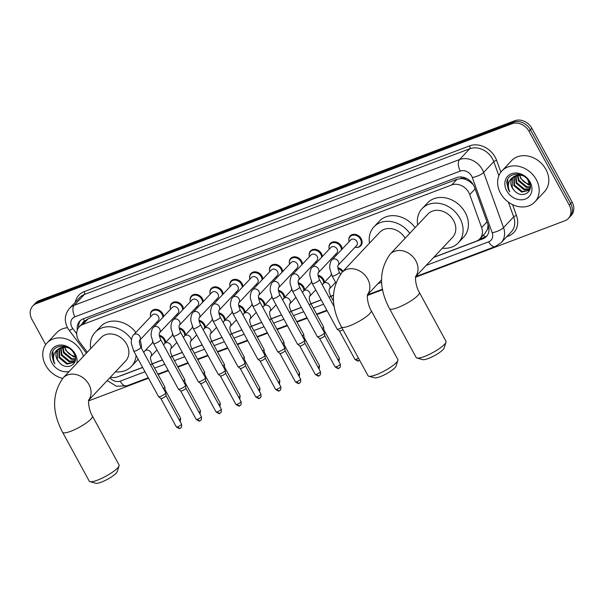 <?xml version="1.0" encoding="UTF-8"?>
<svg xmlns="http://www.w3.org/2000/svg" width="604" height="604" viewBox="0 0 604 604"><rect width="100%" height="100%" fill="white"/><g stroke="black" fill="none" stroke-linecap="round" stroke-linejoin="round"><path stroke-width="0.91" d="M318.036 275.258A7.24 5.927 43.3 0 1 323.608 279.509A7.24 5.927 43.3 0 1 324.499 282.279M298.195 282.763A7.24 5.927 43.3 0 1 303.767 287.013A7.24 5.927 43.3 0 1 304.65 289.784M278.353 290.267A7.24 5.927 43.3 0 1 283.925 294.518A7.24 5.927 43.3 0 1 284.809 297.289M258.512 297.772A7.24 5.927 43.3 0 1 264.084 302.015A7.24 5.927 43.3 0 1 264.967 304.793M238.671 305.277A7.24 5.927 43.3 0 1 244.235 309.52A7.24 5.927 43.3 0 1 245.126 312.298M218.829 312.781A7.24 5.927 43.3 0 1 224.394 317.024A7.24 5.927 43.3 0 1 225.284 319.803M198.988 320.279A7.24 5.927 43.3 0 1 204.552 324.529A7.24 5.927 43.3 0 1 205.443 327.308M179.139 327.783A7.24 5.927 43.3 0 1 184.711 332.034A7.24 5.927 43.3 0 1 185.602 334.805M159.297 335.288A7.24 5.927 43.3 0 1 164.869 339.539A7.24 5.927 43.3 0 1 165.76 342.309M329.059 248.191A7.24 5.927 43.3 0 1 330.35 243.412A7.24 5.927 43.3 0 1 341.351 246.206A7.24 5.927 43.3 0 1 342.242 248.984M336.632 254.941A7.24 5.927 43.3 0 1 336.202 254.911M309.218 255.696A7.24 5.927 43.3 0 1 310.509 250.917A7.24 5.927 43.3 0 1 321.509 253.71A7.24 5.927 43.3 0 1 322.4 256.481M315.341 262.287A6.787 5.557 43.3 0 0 316.813 262.423A7.24 5.927 43.3 0 1 316.36 262.415M289.376 263.201A7.24 5.927 43.3 0 1 290.667 258.421A7.24 5.927 43.3 0 1 301.668 261.215A7.24 5.927 43.3 0 1 302.559 263.986M296.942 269.95A7.24 5.927 43.3 0 1 296.519 269.92M269.535 270.698A7.24 5.927 43.3 0 1 270.826 265.926A7.24 5.927 43.3 0 1 281.826 268.72A7.24 5.927 43.3 0 1 282.717 271.49M277.1 277.455A7.24 5.927 43.3 0 1 276.677 277.425M348.901 240.686A7.24 5.927 43.3 0 1 350.192 235.907A7.24 5.927 43.3 0 1 361.192 238.701A7.24 5.927 43.3 0 1 360.731 245.828A7.24 5.927 43.3 0 1 356.043 247.406M249.694 278.202A7.24 5.927 43.3 0 1 250.985 273.431A7.24 5.927 43.3 0 1 261.985 276.224A7.24 5.927 43.3 0 1 262.868 278.995M257.259 284.96A7.24 5.927 43.3 0 1 256.836 284.929M229.852 285.707A7.24 5.927 43.3 0 1 231.136 280.935A7.24 5.927 43.3 0 1 242.144 283.729A7.24 5.927 43.3 0 1 243.027 286.5M237.417 292.464A7.24 5.927 43.3 0 1 236.994 292.434M210.011 293.212A7.24 5.927 43.3 0 1 211.294 288.44A7.24 5.927 43.3 0 1 222.302 291.234A7.24 5.927 43.3 0 1 223.186 294.005M217.576 299.969A7.24 5.927 43.3 0 1 217.153 299.931M190.169 300.716A7.24 5.927 43.3 0 1 191.453 295.937A7.24 5.927 43.3 0 1 202.453 298.731A7.24 5.927 43.3 0 1 203.344 301.509M197.734 307.474A7.24 5.927 43.3 0 1 197.312 307.436M170.32 308.221A7.24 5.927 43.3 0 1 171.612 303.442A7.24 5.927 43.3 0 1 182.612 306.236A7.24 5.927 43.3 0 1 183.503 309.014M177.893 314.978A7.24 5.927 43.3 0 1 177.47 314.941M150.479 315.726A7.24 5.927 43.3 0 1 151.77 310.947A7.24 5.927 43.3 0 1 162.77 313.74A7.24 5.927 43.3 0 1 163.661 316.519M156.602 322.317A6.787 5.557 43.3 0 0 158.074 322.453A7.24 5.927 43.3 0 1 157.621 322.445M433.846 257.244L476.292 241.192A13.575 11.121 -136.7 0 0 479.825 238.852A13.575 11.121 -136.7 0 0 481.622 227.572L469.753 194.609A13.575 11.121 -136.7 0 0 468.81 192.525A13.575 11.121 -136.7 0 0 451.716 184.945L82.823 324.454A13.575 11.121 -136.7 0 0 79.29 326.802A13.575 11.121 -136.7 0 0 79.69 342.121L87.301 352.207M473.279 184.658L469.406 181.374L466.114 179.645A4.522 3.707 -136.7 0 0 461.524 178.527A13.575 7.225 -110.7 0 1 460.746 176.964M461.524 178.527L461.335 178.595A13.575 11.121 43.3 0 1 466.114 179.645M79.29 326.802L84.62 321.132A13.575 11.121 43.3 0 1 84.726 321.026L84.537 321.094A4.522 3.707 -136.7 0 0 82.597 323.276M479.825 238.852L485.171 233.174L487.541 228.939L488.077 224.854M461.335 178.595L457.062 179.267L88.169 318.776L84.726 321.026M110.411 377.16A13.575 11.121 -136.7 0 0 117.501 376.881L142.612 367.383M152.208 363.751L162.453 359.878M172.049 356.247L182.295 352.374M191.891 348.75L202.136 344.869M211.732 341.245L221.978 337.364M231.574 333.74L241.819 329.867M251.415 326.236L261.66 322.362M271.256 318.731L281.502 314.858M291.098 311.226L301.343 307.353M310.947 303.721L321.185 299.848M330.788 296.217L333.446 295.213M331.158 273.982A7.24 5.927 43.3 0 1 331.151 273.952A6.787 5.557 43.3 0 0 331.347 274.994M337.878 267.753A7.24 5.927 43.3 0 1 343.019 271.302M311.317 281.487A7.24 5.927 43.3 0 1 311.309 281.456A6.787 5.557 43.3 0 0 311.505 282.498M291.475 288.991A7.24 5.927 43.3 0 1 291.468 288.961A6.787 5.557 43.3 0 0 291.664 290.003M251.792 304.001A7.24 5.927 43.3 0 1 251.785 303.963A6.787 5.557 43.3 0 0 251.981 305.012M231.951 311.505A7.24 5.927 43.3 0 1 231.944 311.468A6.787 5.557 43.3 0 0 232.14 312.517M212.102 319.01A7.24 5.927 43.3 0 1 212.102 318.972A6.787 5.557 43.3 0 0 212.298 320.022M192.457 327.527A6.787 5.557 43.3 0 1 192.261 326.485A7.24 5.927 43.3 0 1 192.261 326.477M172.419 334.02A7.24 5.927 43.3 0 1 172.412 333.982A6.787 5.557 43.3 0 0 172.616 335.024M152.578 341.517A7.24 5.927 43.3 0 1 152.57 341.487A6.787 5.557 43.3 0 0 152.774 342.528M433.649 257.447L482.868 238.837A13.575 11.121 -136.7 0 0 486.401 236.496A13.575 11.121 -136.7 0 0 488.206 225.209L474.548 187.308A13.575 11.121 -136.7 0 0 473.604 185.224A13.575 11.121 -136.7 0 0 456.518 177.644L83.314 318.784A13.575 11.121 -136.7 0 0 79.773 321.124A13.575 11.121 -136.7 0 0 77.342 329.958M45.693 344.62L31.914 319.35A13.575 11.121 43.3 0 1 32.775 305.986A13.575 11.121 43.3 0 1 36.308 303.638L511.95 123.767A13.575 11.121 43.3 0 1 529.044 131.347L569.24 205.081A13.575 11.121 43.3 0 1 568.379 218.444A13.575 11.121 43.3 0 1 564.846 220.785L415.552 277.251M148.524 378.232L89.211 400.663A13.575 11.121 43.3 0 1 88.622 400.867M382.672 289.686L367.413 295.454M327.104 310.698L316.858 314.571M307.262 318.202L297.017 322.075M287.421 325.707L277.176 329.58M267.58 333.212L257.334 337.085M247.738 340.716L237.493 344.59M227.889 348.221L217.651 352.094M208.048 355.718L197.802 359.599M188.206 363.223L177.961 367.096M168.365 370.728L158.12 374.601M32.775 305.986L35.621 302.959A13.575 11.121 43.3 0 1 39.154 300.618L514.789 120.74A13.575 11.121 43.3 0 1 531.882 128.32L572.086 202.061L570.667 203.571A13.575 11.121 43.3 0 1 569.806 216.934A13.575 11.121 43.3 0 0 570.667 203.571L530.463 129.83L570.667 203.571L569.24 205.081M514.789 120.74L513.37 122.25A13.575 11.121 43.3 0 1 530.463 129.83A13.575 11.121 43.3 0 0 513.37 122.25L37.727 302.128L513.37 122.25L511.95 123.767M34.194 304.469A13.575 11.121 43.3 0 1 37.727 302.128A13.575 11.121 43.3 0 0 34.194 304.469M119.766 376.02A13.575 11.121 -136.7 0 0 121.283 375.575L142.665 367.489M152.268 363.865L162.506 359.992M172.11 356.36L182.355 352.487M191.951 348.855L202.197 344.982M211.793 341.351L222.038 337.477M231.634 333.846L241.879 329.973M251.475 326.341L261.721 322.468M271.317 318.837L281.562 314.963M291.158 311.332L301.404 307.459M311 303.835L321.245 299.954M330.841 296.33L333.438 295.348M78.648 327.549A13.575 11.121 43.3 0 1 80.528 320.414M487.073 235.696A13.575 11.121 43.3 0 1 484.287 237.327L479.576 239.108M572.086 202.061A13.575 11.121 43.3 0 1 571.225 215.424L568.379 218.444M500.497 193.182A22.62 18.528 43.3 0 1 501.932 170.909A22.62 18.528 43.3 0 1 536.314 179.637A22.62 18.528 43.3 0 1 534.88 201.91A22.62 18.528 43.3 0 1 500.497 193.182M501.932 170.909L511.535 160.702A22.62 18.528 43.3 0 1 545.918 169.43A22.62 18.528 43.3 0 1 544.483 191.71L534.88 201.91M514.329 176.232L514.457 185.066L522.271 191.528L529.006 190.049M513.974 176.459L513.898 185.662L521.705 192.125L528.734 190.358L530.101 188.69M528.734 190.358L530.274 187.451M515.929 175.47L516.722 182.665L524.529 189.127L529.889 188.607M515.499 175.636L516.156 183.261L523.97 189.732L529.7 188.999M517.87 175.032L518.979 180.264L526.786 186.727L530.289 186.832M517.349 175.107L518.413 180.86L526.227 187.331L530.282 187.308M530.01 184.499L525.948 183.05A10.223 8.373 43.3 0 1 520.98 178.135A10.223 8.373 43.3 0 1 519.848 175.009M519.629 174.994L520.671 178.459L528.485 184.93L530.146 185.156M519.41 174.375L513.279 176.942M513.007 177.244L512.486 177.938L512.2 187.459L513.989 190.162C521.577 199.901 535.031 191.611 528.938 181.653C523.978 171.249 507.405 171.981 506.733 182.589L508.409 189.815L509.731 191.845L508.855 189.535C507.511 184.137 508.968 179.977 513.226 177.04A10.223 8.373 43.3 0 0 512.743 177.516A10.223 8.373 43.3 0 0 512.094 187.58A10.223 8.373 43.3 0 0 513.989 190.162M523.351 175.915L520.391 175.077L513.226 177.04M530.086 181.993A14.745 12.08 43.3 0 1 525.306 199.063A14.745 12.08 43.3 0 1 506.733 190.826A14.745 12.08 43.3 0 1 511.512 173.756A14.745 12.08 43.3 0 1 530.086 181.993M507.7 179.411L508.47 189.747L509.731 191.845M446.009 342.189L444.144 347.995A12.442 2.65 151.4 0 1 428.319 358.497A12.442 2.65 151.4 0 1 422.823 359.622L416.934 358.036A16.965 3.616 -28.6 0 0 424.423 356.503A16.965 3.616 -28.6 0 0 446.009 342.189A16.965 3.616 -28.6 0 0 445.986 341.298L419.327 292.396A16.965 3.616 151.4 0 1 413.061 299.433A16.965 3.616 151.4 0 1 397.764 307.61A16.965 3.616 151.4 0 1 389.535 308.644L416.201 357.538A16.965 3.616 -28.6 0 0 416.934 358.036M415.643 276.587L452.57 237.342A16.965 13.9 -136.7 0 0 453.642 220.641A16.965 13.9 -136.7 0 0 427.859 214.095L390.048 254.269C378.889 270.086 378.716 288.214 389.535 308.644M417.643 224.952A24.885 20.385 43.3 0 1 422.09 208.667A24.885 20.385 43.3 0 1 459.916 218.271A24.885 20.385 43.3 0 1 458.338 242.77A24.885 20.385 43.3 0 1 442.347 248.206M422.09 208.667L427.428 202.997A24.885 20.385 43.3 0 1 465.246 212.6A24.885 20.385 43.3 0 1 463.668 237.1L458.338 242.77M397.87 360.392L396.013 366.198A12.442 2.65 151.4 0 1 380.18 376.7A12.442 2.65 151.4 0 1 374.691 377.825L368.795 376.239A16.965 3.616 -28.6 0 0 376.284 374.714A16.965 3.616 -28.6 0 0 397.87 360.392A16.965 3.616 -28.6 0 0 397.855 359.501L371.188 310.607A16.965 3.616 151.4 0 1 364.922 317.644A16.965 3.616 151.4 0 1 349.625 325.813A16.965 3.616 151.4 0 1 341.403 326.847L368.062 375.748A16.965 3.616 -28.6 0 0 368.795 376.239M405.156 238.218A16.965 13.9 -136.7 0 0 379.72 232.298L341.917 272.472C330.75 288.289 330.577 306.417 341.403 326.847M369.505 243.155A24.885 20.385 43.3 0 1 373.952 226.87A24.885 20.385 43.3 0 1 409.776 233.31M373.952 226.87L379.289 221.2A24.885 20.385 43.3 0 1 415.107 227.64M119.079 465.827L117.214 471.633A12.442 2.65 151.4 0 1 101.389 482.135A12.442 2.65 151.4 0 1 95.893 483.26L90.004 481.675A16.965 3.616 -28.6 0 0 97.493 480.142A16.965 3.616 -28.6 0 0 119.079 465.827A16.965 3.616 -28.6 0 0 119.056 464.937L92.397 416.035A16.965 3.616 151.4 0 1 86.13 423.072A16.965 3.616 151.4 0 1 70.834 431.248A16.965 3.616 151.4 0 1 62.605 432.283L89.271 481.177A16.965 3.616 -28.6 0 0 90.004 481.675M88.713 400.226L125.64 360.981A16.965 13.9 -136.7 0 0 126.712 344.28A16.965 13.9 -136.7 0 0 100.928 337.734L63.118 377.908C51.959 393.725 51.785 411.853 62.605 432.283M90.713 348.591A24.885 20.385 43.3 0 1 95.16 332.306A24.885 20.385 43.3 0 1 131.468 339.433M95.16 332.306L100.498 326.636A24.885 20.385 43.3 0 1 135.862 332.472M136.096 355.446A24.885 20.385 43.3 0 1 131.408 366.409A24.885 20.385 43.3 0 1 115.417 371.845M140 339.961A24.885 20.385 43.3 0 1 141.495 348.334M138.097 359.101A24.885 20.385 43.3 0 1 136.738 360.739L131.408 366.409M350.72 239.969A4.069 3.337 43.3 0 1 356.911 241.54A4.069 3.337 43.3 0 1 356.647 245.549L338.059 265.307A4.069 3.337 43.3 0 0 338.27 261.343A4.069 3.337 43.3 0 0 332.947 259.154A4.069 3.337 43.3 0 0 332.087 259.773L350.72 239.969M349.097 241.698A6.787 5.557 43.3 0 1 350.169 236.594A6.787 5.557 43.3 0 1 360.482 239.214A6.787 5.557 43.3 0 1 360.052 245.896A6.787 5.557 43.3 0 1 355.024 247.278M330.879 247.474A4.069 3.337 43.3 0 1 337.07 249.044A4.069 3.337 43.3 0 1 336.805 253.053L318.217 272.812A4.069 3.337 43.3 0 0 318.429 268.848A4.069 3.337 43.3 0 0 313.106 266.658A4.069 3.337 43.3 0 0 312.238 267.278L330.879 247.474M329.256 249.203A6.787 5.557 43.3 0 1 330.32 244.099A6.787 5.557 43.3 0 1 340.641 246.719A6.787 5.557 43.3 0 1 341.502 249.762M341.788 327.564A4.069 0.868 151.4 0 1 339.123 328.87A4.069 0.868 151.4 0 1 337.198 329.18A4.069 0.868 151.4 0 1 337.145 329.12L312.306 283.563L309.928 275.975L309.867 273.401C310.358 270.094 311.151 268.055 312.238 267.278M342.944 329.671A2.937 0.627 151.4 0 1 340.837 330.728A2.937 0.627 151.4 0 1 339.448 330.954A2.937 0.627 151.4 0 1 339.41 330.909L354.941 359.395C357.538 361.071 358.746 361.524 358.565 360.739A2.937 1.563 -110.7 0 1 356.368 359.214A2.937 0.627 151.4 0 1 354.941 359.395M336.654 254.918A6.787 5.557 43.3 0 1 335.182 254.782M292.464 291.06L290.079 283.48L290.026 280.905C290.516 277.598 291.309 275.56 292.396 274.782L311.037 254.979A4.069 3.337 43.3 0 1 317.221 256.549A4.069 3.337 43.3 0 1 316.964 260.558L298.376 280.309C297.802 281.57 298.21 283.857 299.614 287.164A4.069 0.868 151.4 0 1 298.112 288.855A4.069 0.868 151.4 0 1 294.442 290.818A4.069 0.868 151.4 0 1 294.239 290.886A4.069 0.868 151.4 0 1 292.464 291.06L317.304 336.624A4.069 0.868 151.4 0 0 317.357 336.685A4.069 0.868 151.4 0 0 319.282 336.375A4.069 0.868 151.4 0 0 324.106 333.461A4.069 0.868 151.4 0 0 324.476 332.804A4.069 0.868 151.4 0 0 324.454 332.728L299.614 287.164M309.414 256.708A6.787 5.557 43.3 0 1 310.479 251.604A6.787 5.557 43.3 0 1 320.799 254.224A6.787 5.557 43.3 0 1 321.66 257.266M324.733 335.598A2.937 0.627 151.4 0 1 324.748 335.65A2.937 0.627 151.4 0 1 324.476 336.126A2.937 0.627 151.4 0 1 320.996 338.232A2.937 0.627 151.4 0 1 319.607 338.459A2.937 0.627 151.4 0 1 319.569 338.414M291.196 262.483A4.069 3.337 43.3 0 1 297.379 264.054A4.069 3.337 43.3 0 1 297.123 268.063L278.535 287.814A4.069 3.337 43.3 0 0 278.746 283.857A4.069 3.337 43.3 0 0 273.416 281.668A4.069 3.337 43.3 0 0 272.555 282.287L291.196 262.483M289.565 264.205A6.787 5.557 43.3 0 1 290.637 259.108A6.787 5.557 43.3 0 1 300.951 261.728A6.787 5.557 43.3 0 1 301.819 264.771M278.489 287.866L278.55 287.791C277.961 289.067 278.368 291.362 279.773 294.669L304.612 340.233A4.069 0.868 151.4 0 1 304.635 340.309A4.069 0.868 151.4 0 1 304.265 340.958A4.069 0.868 151.4 0 1 299.441 343.88A4.069 0.868 151.4 0 1 297.515 344.189A4.069 0.868 151.4 0 1 297.462 344.129L272.623 298.565L270.237 290.985L270.184 288.402C270.675 285.103 271.468 283.065 272.555 282.287M319.214 375.514A2.937 1.563 -110.7 0 1 318.882 375.748A2.937 1.563 -110.7 0 1 316.685 374.223A2.937 0.627 151.4 0 0 319.335 372.804A2.937 0.627 151.4 0 0 320.422 371.588L304.907 343.125A2.937 0.627 151.4 0 1 304.907 343.155A2.937 0.627 151.4 0 1 304.635 343.631A2.937 0.627 151.4 0 1 301.154 345.737A2.937 0.627 151.4 0 1 299.765 345.964A2.937 0.627 151.4 0 1 299.727 345.918M296.972 269.92A6.787 5.557 43.3 0 1 295.499 269.792M271.355 269.988A4.069 3.337 43.3 0 1 277.538 271.558A4.069 3.337 43.3 0 1 277.281 275.567L258.693 295.318A4.069 3.337 43.3 0 0 258.905 291.362A4.069 3.337 43.3 0 0 253.574 289.173A4.069 3.337 43.3 0 0 252.714 289.792L271.355 269.988M269.724 271.709A6.787 5.557 43.3 0 1 270.796 266.613A6.787 5.557 43.3 0 1 281.109 269.233A6.787 5.557 43.3 0 1 281.977 272.276M258.648 295.371L258.708 295.296C258.119 296.572 258.527 298.867 259.931 302.174L284.771 347.738A4.069 0.868 151.4 0 1 284.794 347.813A4.069 0.868 151.4 0 1 284.424 348.463A4.069 0.868 151.4 0 1 279.599 351.385A4.069 0.868 151.4 0 1 277.674 351.694A4.069 0.868 151.4 0 1 277.621 351.634L252.782 306.069L250.396 298.489L250.343 295.907C250.834 292.608 251.626 290.562 252.714 289.792M299.373 383.019A2.937 1.563 -110.7 0 1 299.04 383.253A2.937 1.563 -110.7 0 1 296.843 381.728A2.937 0.627 151.4 0 0 299.493 380.309A2.937 0.627 151.4 0 0 300.581 379.093L285.065 350.63A2.937 0.627 151.4 0 1 285.065 350.66A2.937 0.627 151.4 0 1 284.794 351.135A2.937 0.627 151.4 0 1 281.313 353.242A2.937 0.627 151.4 0 1 279.924 353.461A2.937 0.627 151.4 0 1 279.886 353.423M277.13 277.425A6.787 5.557 43.3 0 1 275.658 277.296M251.506 277.493A4.069 3.337 43.3 0 1 257.697 279.063A4.069 3.337 43.3 0 1 257.44 283.072L238.852 302.823A4.069 3.337 43.3 0 0 239.063 298.867A4.069 3.337 43.3 0 0 233.733 296.677A4.069 3.337 43.3 0 0 232.872 297.296L251.506 277.493M249.882 279.214A6.787 5.557 43.3 0 1 250.954 274.118A6.787 5.557 43.3 0 1 261.268 276.738A6.787 5.557 43.3 0 1 262.136 279.78M238.806 302.876L238.859 302.8C238.278 304.076 238.686 306.371 240.09 309.678L264.929 355.243A4.069 0.868 151.4 0 1 264.952 355.318A4.069 0.868 151.4 0 1 264.575 355.967A4.069 0.868 151.4 0 1 259.75 358.889A4.069 0.868 151.4 0 1 257.832 359.199A4.069 0.868 151.4 0 1 257.78 359.138L232.94 313.574L230.554 305.994L230.502 303.412C230.992 300.113 231.785 298.066 232.872 297.296M265.209 358.112A2.937 0.627 151.4 0 1 265.224 358.164A2.937 0.627 151.4 0 1 264.952 358.633A2.937 0.627 151.4 0 1 261.472 360.747A2.937 0.627 151.4 0 1 260.082 360.966A2.937 0.627 151.4 0 1 260.045 360.928M257.289 284.929A6.787 5.557 43.3 0 1 255.817 284.794M231.664 284.99A4.069 3.337 43.3 0 1 237.855 286.568A4.069 3.337 43.3 0 1 237.599 290.577L219.01 310.328A4.069 3.337 43.3 0 0 219.222 306.371A4.069 3.337 43.3 0 0 213.892 304.182A4.069 3.337 43.3 0 0 213.031 304.801L231.664 284.99M230.041 286.719A6.787 5.557 43.3 0 1 231.113 281.623A6.787 5.557 43.3 0 1 241.426 284.242A6.787 5.557 43.3 0 1 242.295 287.285M218.958 310.381L219.018 310.305C218.429 311.581 218.844 313.876 220.249 317.183L245.088 362.74A4.069 0.868 151.4 0 1 245.111 362.823A4.069 0.868 151.4 0 1 244.733 363.472A4.069 0.868 151.4 0 1 239.909 366.394A4.069 0.868 151.4 0 1 237.991 366.704A4.069 0.868 151.4 0 1 237.938 366.643L213.099 321.079L210.713 313.499L210.66 310.917C211.151 307.61 211.936 305.571 213.031 304.801M245.36 365.616A2.937 0.627 151.4 0 1 245.383 365.669A2.937 0.627 151.4 0 1 245.111 366.137A2.937 0.627 151.4 0 1 241.623 368.251A2.937 0.627 151.4 0 1 240.241 368.47A2.937 0.627 151.4 0 1 240.203 368.425L255.734 396.911C258.323 398.595 259.531 399.04 259.35 398.255A2.937 1.563 -110.7 0 1 257.161 396.737A2.937 0.627 151.4 0 1 255.734 396.911M237.447 292.434A6.787 5.557 43.3 0 1 235.975 292.298M193.257 328.584L190.872 321.003L190.811 318.421C191.302 315.114 192.095 313.076 193.189 312.298L211.823 292.495A4.069 3.337 43.3 0 1 218.014 294.065A4.069 3.337 43.3 0 1 217.757 298.074L199.169 317.832C198.588 319.086 198.995 321.381 200.407 324.688A4.069 0.868 151.4 0 1 198.897 326.371A4.069 0.868 151.4 0 1 195.228 328.334A4.069 0.868 151.4 0 1 195.032 328.41A4.069 0.868 151.4 0 1 193.257 328.584L218.097 374.148A4.069 0.868 151.4 0 0 218.15 374.208A4.069 0.868 151.4 0 0 220.067 373.899A4.069 0.868 151.4 0 0 224.892 370.977A4.069 0.868 151.4 0 0 225.269 370.327A4.069 0.868 151.4 0 0 225.247 370.244L200.407 324.688M210.2 294.224A6.787 5.557 43.3 0 1 211.272 289.127A6.787 5.557 43.3 0 1 221.585 291.747A6.787 5.557 43.3 0 1 222.446 294.79M225.518 373.113A2.937 0.627 151.4 0 1 225.541 373.174A2.937 0.627 151.4 0 1 225.269 373.642A2.937 0.627 151.4 0 1 221.781 375.756A2.937 0.627 151.4 0 1 220.392 375.975A2.937 0.627 151.4 0 1 220.354 375.93M217.606 299.939A6.787 5.557 43.3 0 1 216.134 299.803M191.981 299.999A4.069 3.337 43.3 0 1 198.172 301.57A4.069 3.337 43.3 0 1 197.916 305.579L179.328 325.337A4.069 3.337 43.3 0 0 179.531 321.381A4.069 3.337 43.3 0 0 174.209 319.184A4.069 3.337 43.3 0 0 173.348 319.803L191.981 299.999M190.358 301.728A6.787 5.557 43.3 0 1 191.43 296.632A6.787 5.557 43.3 0 1 201.744 299.244A6.787 5.557 43.3 0 1 202.604 302.294M179.275 325.39L179.335 325.314C178.746 326.59 179.154 328.878 180.558 332.185L205.405 377.749A4.069 0.868 151.4 0 1 205.428 377.825A4.069 0.868 151.4 0 1 205.05 378.481A4.069 0.868 151.4 0 1 200.226 381.403A4.069 0.868 151.4 0 1 198.308 381.713A4.069 0.868 151.4 0 1 198.255 381.652L173.408 336.088L171.03 328.508L170.97 325.926C171.46 322.619 172.253 320.581 173.348 319.803M205.677 380.618A2.937 0.627 151.4 0 1 205.692 380.679A2.937 0.627 151.4 0 1 205.428 381.147A2.937 0.627 151.4 0 1 201.94 383.253A2.937 0.627 151.4 0 1 200.551 383.48A2.937 0.627 151.4 0 1 200.513 383.434M197.757 307.444A6.787 5.557 43.3 0 1 196.285 307.308M172.14 307.504A4.069 3.337 43.3 0 1 178.331 309.074A4.069 3.337 43.3 0 1 178.074 313.083L159.479 332.842A4.069 3.337 43.3 0 0 159.69 328.878A4.069 3.337 43.3 0 0 154.367 326.688A4.069 3.337 43.3 0 0 153.507 327.308L172.14 307.504M170.517 309.233A6.787 5.557 43.3 0 1 171.589 304.129A6.787 5.557 43.3 0 1 181.902 306.749A6.787 5.557 43.3 0 1 182.763 309.799M159.433 332.887L159.494 332.819C158.905 334.095 159.313 336.383 160.717 339.69L185.564 385.254A4.069 0.868 151.4 0 1 185.587 385.329A4.069 0.868 151.4 0 1 185.209 385.986A4.069 0.868 151.4 0 1 180.385 388.908A4.069 0.868 151.4 0 1 178.467 389.218A4.069 0.868 151.4 0 1 178.414 389.15L153.567 343.593L151.189 336.013L151.128 333.431C151.619 330.124 152.412 328.085 153.507 327.308M185.836 388.123A2.937 0.627 151.4 0 1 185.851 388.183A2.937 0.627 151.4 0 1 185.587 388.651A2.937 0.627 151.4 0 1 182.098 390.758A2.937 0.627 151.4 0 1 180.709 390.984A2.937 0.627 151.4 0 1 180.672 390.939M177.916 314.948A6.787 5.557 43.3 0 1 176.444 314.812M152.299 315.009A4.069 3.337 43.3 0 1 158.49 316.579A4.069 3.337 43.3 0 1 158.225 320.588L139.637 340.346A4.069 3.337 43.3 0 0 139.849 336.383A4.069 3.337 43.3 0 0 134.526 334.193A4.069 3.337 43.3 0 0 133.665 334.812L152.299 315.009M150.675 316.738A6.787 5.557 43.3 0 1 151.747 311.634A6.787 5.557 43.3 0 1 162.061 314.254A6.787 5.557 43.3 0 1 162.921 317.304M139.592 340.392L139.652 340.324C139.063 341.6 139.471 343.887 140.875 347.194L165.715 392.759A4.069 0.868 151.4 0 1 165.738 392.834A4.069 0.868 151.4 0 1 165.368 393.491A4.069 0.868 151.4 0 1 160.543 396.405A4.069 0.868 151.4 0 1 158.618 396.715A4.069 0.868 151.4 0 1 158.565 396.654L133.726 351.098L131.347 343.517L131.287 340.935C131.778 337.628 132.57 335.59 133.665 334.812M165.994 395.628A2.937 0.627 151.4 0 1 166.009 395.688A2.937 0.627 151.4 0 1 165.738 396.156A2.937 0.627 151.4 0 1 162.257 398.262A2.937 0.627 151.4 0 1 160.868 398.489A2.937 0.627 151.4 0 1 160.83 398.444M338.021 268.667A6.787 5.557 43.3 0 1 342.4 271.959M311.679 282.317L303.533 290.977A4.069 3.337 43.3 0 1 304.393 290.358A4.069 3.337 43.3 0 1 309.716 292.547A4.069 3.337 43.3 0 1 309.512 296.504C308.931 297.764 309.339 300.052 310.743 303.359L323.57 326.877A4.069 0.868 151.4 0 1 323.593 326.953A4.069 0.868 151.4 0 1 323.216 327.61A4.069 0.868 151.4 0 1 322.151 328.501M318.18 276.171A6.787 5.557 43.3 0 1 322.891 280.022A6.787 5.557 43.3 0 1 323.759 283.065M323.842 329.746A2.937 0.627 151.4 0 1 323.865 329.807A2.937 0.627 151.4 0 1 323.593 330.275A2.937 0.627 151.4 0 1 323.276 330.569M289.618 304.061L289.678 303.986C289.089 305.269 289.497 307.557 290.901 310.864L303.729 334.382A4.069 0.868 151.4 0 1 303.752 334.457A4.069 0.868 151.4 0 1 303.374 335.114A4.069 0.868 151.4 0 1 302.31 336.005M298.338 283.669A6.787 5.557 43.3 0 1 303.049 287.527A6.787 5.557 43.3 0 1 303.918 290.569M304.001 337.251A2.937 0.627 151.4 0 1 304.016 337.311A2.937 0.627 151.4 0 1 303.752 337.779A2.937 0.627 151.4 0 1 303.434 338.074M269.777 311.566L269.837 311.49C269.248 312.766 269.656 315.062 271.06 318.368L283.888 341.887A4.069 0.868 151.4 0 1 283.91 341.962A4.069 0.868 151.4 0 1 283.533 342.619A4.069 0.868 151.4 0 1 282.468 343.51M271.823 297.508A6.787 5.557 43.3 0 1 271.626 296.473M278.497 291.173A6.787 5.557 43.3 0 1 283.208 295.031A6.787 5.557 43.3 0 1 284.076 298.074M284.159 344.756A2.937 0.627 151.4 0 1 284.174 344.816A2.937 0.627 151.4 0 1 283.91 345.284A2.937 0.627 151.4 0 1 283.593 345.579M249.935 319.071L249.996 318.995C249.407 320.271 249.814 322.566 251.219 325.873L264.039 349.391A4.069 0.868 151.4 0 1 264.061 349.467A4.069 0.868 151.4 0 1 263.691 350.124A4.069 0.868 151.4 0 1 262.627 351.015M258.655 298.678A6.787 5.557 43.3 0 1 263.367 302.529A6.787 5.557 43.3 0 1 264.235 305.579M264.318 352.26A2.937 0.627 151.4 0 1 264.333 352.313A2.937 0.627 151.4 0 1 264.061 352.789A2.937 0.627 151.4 0 1 263.752 353.083M230.094 326.575L230.154 326.5C229.565 327.776 229.973 330.071 231.377 333.378L244.197 356.896A4.069 0.868 151.4 0 1 244.22 356.972A4.069 0.868 151.4 0 1 243.85 357.628A4.069 0.868 151.4 0 1 242.785 358.519M238.814 306.183A6.787 5.557 43.3 0 1 243.525 310.033A6.787 5.557 43.3 0 1 244.386 313.083M244.477 359.765A2.937 0.627 151.4 0 1 244.492 359.818A2.937 0.627 151.4 0 1 244.22 360.294A2.937 0.627 151.4 0 1 243.91 360.588M212.472 319.833L204.318 328.501A4.069 3.337 43.3 0 1 205.179 327.881A4.069 3.337 43.3 0 1 210.509 330.071A4.069 3.337 43.3 0 1 210.298 334.027C209.724 335.28 210.132 337.576 211.536 340.882L224.356 364.401A4.069 0.868 151.4 0 1 224.378 364.476A4.069 0.868 151.4 0 1 224.008 365.126A4.069 0.868 151.4 0 1 222.944 366.024M218.973 313.687A6.787 5.557 43.3 0 1 223.684 317.538A6.787 5.557 43.3 0 1 224.545 320.581M224.635 367.27A2.937 0.627 151.4 0 1 224.65 367.323A2.937 0.627 151.4 0 1 224.378 367.798A2.937 0.627 151.4 0 1 224.069 368.085M190.411 341.585L190.471 341.509C189.882 342.785 190.29 345.08 191.695 348.387L204.514 371.905A4.069 0.868 151.4 0 1 204.537 371.981A4.069 0.868 151.4 0 1 204.167 372.63A4.069 0.868 151.4 0 1 203.103 373.529M199.131 321.192A6.787 5.557 43.3 0 1 203.842 325.043A6.787 5.557 43.3 0 1 204.703 328.085M218.837 404.748A2.937 0.627 151.4 0 0 220.324 403.261L204.809 374.797A2.937 0.627 151.4 0 1 204.809 374.827A2.937 0.627 151.4 0 1 204.537 375.303A2.937 0.627 151.4 0 1 204.227 375.59M170.562 349.089L170.622 349.014C170.041 350.29 170.449 352.577 171.853 355.884L184.673 379.41A4.069 0.868 151.4 0 1 184.696 379.486A4.069 0.868 151.4 0 1 184.318 380.135A4.069 0.868 151.4 0 1 183.261 381.033M179.282 328.697A6.787 5.557 43.3 0 1 184.001 332.547A6.787 5.557 43.3 0 1 184.862 335.59M184.952 382.279A2.937 0.627 151.4 0 1 184.967 382.332A2.937 0.627 151.4 0 1 184.696 382.8A2.937 0.627 151.4 0 1 184.386 383.095M150.721 356.587L150.781 356.519C150.192 357.794 150.607 360.082 152.012 363.389L164.832 386.907A4.069 0.868 151.4 0 1 164.854 386.99A4.069 0.868 151.4 0 1 164.477 387.64A4.069 0.868 151.4 0 1 163.412 388.538M159.441 336.202A6.787 5.557 43.3 0 1 164.16 340.052A6.787 5.557 43.3 0 1 165.02 343.095M165.111 389.784A2.937 0.627 151.4 0 1 165.126 389.837A2.937 0.627 151.4 0 1 164.854 390.305A2.937 0.627 151.4 0 1 164.545 390.599M62.673 378.398A22.62 18.528 43.3 0 1 45.632 365.201A22.62 18.528 43.3 0 1 47.067 342.929A22.62 18.528 43.3 0 1 81.449 351.656A22.62 18.528 43.3 0 1 83.412 356.345M47.067 342.929L56.67 332.721A22.62 18.528 43.3 0 1 67.52 327.73M59.464 348.251L59.592 357.085L67.406 363.548L74.141 362.068M59.109 348.485L59.033 357.681L66.84 364.152L73.869 362.377L75.236 360.709M73.869 362.377L75.409 359.471M61.064 347.496L61.857 354.684L69.664 361.147L75.024 360.626M60.634 347.655L61.291 355.28L69.098 361.751L74.836 361.018M63.005 347.058L64.115 352.283L71.921 358.746L75.425 358.859M62.484 347.126L63.548 352.887L71.363 359.35L75.417 359.327M75.145 356.519L71.083 355.069A10.223 8.373 43.3 0 1 66.115 350.154A10.223 8.373 43.3 0 1 64.983 347.036M64.764 347.013L65.806 350.486L73.62 356.949L75.281 357.183M64.545 346.394L58.407 348.961M58.143 349.263L57.622 349.958L57.335 359.486L59.124 362.189C66.712 371.921 80.166 363.638 74.066 353.672C69.113 343.276 52.54 344.008 51.869 354.608L53.545 361.834L54.866 363.872L53.99 361.562C52.646 356.156 54.103 351.996 58.361 349.067A10.223 8.373 43.3 0 0 57.871 349.535A10.223 8.373 43.3 0 0 57.229 359.599A10.223 8.373 43.3 0 0 59.124 362.189M68.486 347.934L65.526 347.096L58.361 349.067M69.173 371.475A14.745 12.08 43.3 0 1 51.869 362.845A14.745 12.08 43.3 0 1 56.64 345.782A14.745 12.08 43.3 0 1 75.221 354.012A14.745 12.08 43.3 0 1 76.904 363.261M52.835 351.43L53.605 361.766L54.866 363.872M475.121 188.901L469.753 194.609M484.921 237.055A13.575 7.225 -110.7 0 1 483.487 234.964M487.541 228.939A13.575 4.1 -19.8 0 0 488.953 228.554M469.406 181.374A13.575 4.1 -19.8 0 0 470.41 181.125M84.537 321.094A13.575 7.225 -110.7 0 1 83.412 318.746M457.062 179.267L451.716 184.945M486.998 221.864L481.622 227.572M88.169 318.776L82.823 324.454M426.13 265.443L488.636 241.804A9.045 7.414 -136.7 0 0 492.192 232.721L472.298 177.516A9.045 7.414 -136.7 0 0 471.671 176.126A9.045 7.414 -136.7 0 0 460.278 171.075L74.896 316.821A9.045 7.414 -136.7 0 0 71.967 327.293A9.045 7.414 -136.7 0 0 72.805 328.599L76.693 333.748M74.896 316.821A9.045 4.817 69.3 0 1 74.216 305.277L459.599 159.532A18.097 14.821 43.3 0 1 482.392 169.641A18.097 14.821 43.3 0 1 483.645 172.419L493.778 161.645A18.097 14.821 -136.7 0 0 492.532 158.867A18.097 14.821 -136.7 0 0 469.738 148.765L84.356 294.503A18.097 14.821 -136.7 0 0 79.645 297.629L69.505 308.402A18.097 14.821 43.3 0 1 74.216 305.277L84.356 294.503A2.265 1.208 -110.7 0 0 84.19 291.619L469.572 145.874A2.265 1.208 -110.7 0 1 469.738 148.765L459.599 159.532A9.045 4.817 69.3 0 0 460.278 171.075M69.505 308.402C64.681 314.261 64.032 320.739 67.58 327.844L69.143 330.267A9.045 1.065 -37 0 0 72.805 328.599M469.572 145.874A20.355 16.678 43.3 0 1 495.212 157.244A20.355 16.678 43.3 0 1 496.616 160.37L500.867 172.17M512.562 204.613L516.511 215.575A20.355 16.678 43.3 0 1 508.508 236.013L506.786 236.662M75.296 302.249A20.355 16.678 43.3 0 1 84.19 291.619M529.044 131.347L531.882 128.32M36.308 303.638L39.154 300.618M472.298 177.516A9.045 2.733 -19.8 0 0 483.645 172.419L503.532 227.625L513.672 216.851L508.357 202.098M492.192 232.721A9.045 2.733 -19.8 0 0 503.532 227.625A18.097 14.821 43.3 0 1 501.139 242.665L511.271 231.891A18.097 14.821 -136.7 0 0 513.672 216.851A2.265 0.687 160.2 0 1 516.511 215.575M498.859 175.734L493.778 161.645A2.265 0.687 160.2 0 1 496.616 160.37M109.883 377.726A9.045 7.414 -136.7 0 0 120.173 381.147L144.998 371.762M154.594 368.13L164.839 364.257M174.435 360.626L184.681 356.753M194.277 353.121L204.522 349.248M214.118 345.616L224.363 341.743M233.959 338.119L244.205 334.238M253.801 330.614L264.046 326.734M273.642 323.11L283.888 319.237M293.491 315.605L303.729 311.732M313.333 308.1L323.578 304.227M377.991 283.646L381.675 282.249M508.032 235.341A2.265 1.208 -110.7 0 1 508.508 236.013M120.173 381.147A9.045 4.817 69.3 0 0 126.931 385.828L148.267 377.764M488.636 241.804A9.045 4.817 69.3 0 0 495.393 246.485L501.139 242.665M484.287 237.327L482.868 238.837M529.421 184.409L527.775 179.826M415.68 276.421A16.965 13.9 -136.7 0 0 415.839 260.815A16.965 13.9 -136.7 0 0 394.472 251.339A16.965 13.9 -136.7 0 0 390.048 254.269M367.542 294.624A16.965 13.9 -136.7 0 0 367.7 279.018A16.965 13.9 -136.7 0 0 346.334 269.55A16.965 13.9 -136.7 0 0 341.917 272.472M88.743 400.059A16.965 13.9 -136.7 0 0 88.909 384.454A16.965 13.9 -136.7 0 0 67.542 374.978A16.965 13.9 -136.7 0 0 63.118 377.908M338.013 265.352L338.074 265.284C337.485 266.56 337.893 268.848 339.297 272.155A4.069 0.868 151.4 0 1 337.795 273.846A4.069 0.868 151.4 0 1 334.125 275.809A4.069 0.868 151.4 0 1 333.921 275.877A4.069 0.868 151.4 0 1 332.147 276.058L335.748 282.664M358.474 358.157A2.937 0.627 151.4 0 1 356.368 359.214M358.897 360.512A2.937 1.563 -110.7 0 1 358.565 360.739L359.546 360.127M318.172 272.857L318.233 272.789C317.644 274.065 318.051 276.353 319.456 279.66A4.069 0.868 151.4 0 1 317.953 281.351A4.069 0.868 151.4 0 1 314.284 283.314A4.069 0.868 151.4 0 1 314.08 283.382A4.069 0.868 151.4 0 1 312.306 283.563M339.055 368.017A2.937 1.563 -110.7 0 1 338.723 368.244C339.274 367.353 340.83 368.772 340.263 364.084A2.937 0.627 151.4 0 1 339.176 365.307A2.937 0.627 151.4 0 1 336.526 366.719A2.937 0.627 151.4 0 1 335.099 366.9L319.584 338.436M335.099 366.9C337.696 368.576 338.897 369.021 338.723 368.244A2.937 1.563 -110.7 0 1 336.526 366.719M292.396 274.782A4.069 3.337 43.3 0 1 293.265 274.163A4.069 3.337 43.3 0 1 298.587 276.353A4.069 3.337 43.3 0 1 298.376 280.309L298.331 280.362M279.773 294.669A4.069 0.868 151.4 0 1 278.27 296.36A4.069 0.868 151.4 0 1 274.594 298.316A4.069 0.868 151.4 0 1 274.397 298.391A4.069 0.868 151.4 0 1 272.623 298.565M316.685 374.223A2.937 0.627 151.4 0 1 315.258 374.404L299.743 345.941M259.931 302.174A4.069 0.868 151.4 0 1 258.421 303.865A4.069 0.868 151.4 0 1 254.752 305.82A4.069 0.868 151.4 0 1 254.556 305.896A4.069 0.868 151.4 0 1 252.782 306.069M296.843 381.728A2.937 0.627 151.4 0 1 295.416 381.909L279.901 353.446L277.674 351.694M279.531 390.524A2.937 1.563 -110.7 0 1 279.199 390.75C279.75 389.867 281.305 391.286 280.739 386.598A2.937 0.627 151.4 0 1 279.652 387.813A2.937 0.627 151.4 0 1 277.002 389.233A2.937 0.627 151.4 0 1 275.575 389.414L260.052 360.95M275.575 389.414C278.165 391.09 279.373 391.535 279.199 390.75A2.937 1.563 -110.7 0 1 277.002 389.233M240.09 309.678A4.069 0.868 151.4 0 1 238.58 311.362A4.069 0.868 151.4 0 1 234.911 313.325A4.069 0.868 151.4 0 1 234.714 313.401A4.069 0.868 151.4 0 1 232.94 313.574M259.69 398.028A2.937 1.563 -110.7 0 1 259.35 398.255C259.909 397.372 261.464 398.791 260.898 394.102A2.937 0.627 151.4 0 1 259.811 395.318A2.937 0.627 151.4 0 1 257.161 396.737M220.249 317.183A4.069 0.868 151.4 0 1 218.739 318.867A4.069 0.868 151.4 0 1 215.069 320.83A4.069 0.868 151.4 0 1 214.873 320.905A4.069 0.868 151.4 0 1 213.099 321.079M239.848 405.533A2.937 1.563 -110.7 0 1 239.509 405.76C240.067 404.876 241.623 406.296 241.049 401.6A2.937 0.627 151.4 0 1 239.969 402.823A2.937 0.627 151.4 0 1 237.312 404.242A2.937 0.627 151.4 0 1 235.892 404.416L220.369 375.96M235.892 404.416C238.482 406.099 239.69 406.545 239.509 405.76A2.937 1.563 -110.7 0 1 237.312 404.242M193.189 312.298A4.069 3.337 43.3 0 1 194.05 311.679A4.069 3.337 43.3 0 1 199.38 313.876A4.069 3.337 43.3 0 1 199.169 317.832L199.116 317.885M220.007 413.038A2.937 1.563 -110.7 0 1 219.667 413.264C220.226 412.381 221.781 413.8 221.207 409.104A2.937 0.627 151.4 0 1 220.12 410.327A2.937 0.627 151.4 0 1 217.47 411.739A2.937 0.627 151.4 0 1 216.043 411.92L200.528 383.464M216.043 411.92C218.64 413.604 219.848 414.05 219.667 413.264A2.937 1.563 -110.7 0 1 217.47 411.739M180.558 332.185A4.069 0.868 151.4 0 1 179.056 333.876A4.069 0.868 151.4 0 1 175.387 335.839A4.069 0.868 151.4 0 1 175.19 335.915A4.069 0.868 151.4 0 1 173.408 336.088M200.158 420.543A2.937 1.563 -110.7 0 1 199.826 420.769C200.377 419.886 201.94 421.305 201.366 416.609A2.937 0.627 151.4 0 1 200.279 417.832A2.937 0.627 151.4 0 1 197.629 419.244A2.937 0.627 151.4 0 1 196.202 419.425L180.687 390.962M196.202 419.425C198.799 421.101 200.007 421.554 199.826 420.769A2.937 1.563 -110.7 0 1 197.629 419.244M160.717 339.69A4.069 0.868 151.4 0 1 159.214 341.381A4.069 0.868 151.4 0 1 155.545 343.344A4.069 0.868 151.4 0 1 155.341 343.412A4.069 0.868 151.4 0 1 153.567 343.593M180.317 428.047A2.937 1.563 -110.7 0 1 179.984 428.274C180.536 427.39 182.098 428.81 181.525 424.114A2.937 0.627 151.4 0 1 180.437 425.337A2.937 0.627 151.4 0 1 177.787 426.749A2.937 0.627 151.4 0 1 176.36 426.93L160.845 398.466M176.36 426.93C178.958 428.606 180.166 429.059 179.984 428.274A2.937 1.563 -110.7 0 1 177.787 426.749M140.875 347.194A4.069 0.868 151.4 0 1 139.373 348.886A4.069 0.868 151.4 0 1 135.704 350.849A4.069 0.868 151.4 0 1 135.5 350.916A4.069 0.868 151.4 0 1 133.726 351.098M331.528 274.812L323.374 283.472A4.069 3.337 43.3 0 1 324.235 282.853A4.069 3.337 43.3 0 1 329.558 285.043A4.069 3.337 43.3 0 1 329.354 288.999L335.59 282.37M329.301 289.052L329.361 288.984C328.772 290.26 329.18 292.547 330.584 295.854A4.069 0.868 151.4 0 1 330.237 296.587A4.069 0.868 151.4 0 1 329.172 297.485M338.942 361.653L339.373 358.232A2.937 0.627 151.4 0 1 337.885 359.727M310.743 303.359A4.069 0.868 151.4 0 1 310.396 304.091A4.069 0.868 151.4 0 1 309.331 304.982M319.101 369.157L319.531 365.737A2.937 0.627 151.4 0 1 318.044 367.232M291.838 289.822L283.691 298.482A4.069 3.337 43.3 0 1 284.552 297.863A4.069 3.337 43.3 0 1 289.875 300.052A4.069 3.337 43.3 0 1 289.671 304.008L295.907 297.379M290.901 310.864A4.069 0.868 151.4 0 1 290.554 311.596A4.069 0.868 151.4 0 1 289.49 312.487M299.252 376.662L299.69 373.242A2.937 0.627 151.4 0 1 298.202 374.729M271.996 297.319L263.842 305.986A4.069 3.337 43.3 0 1 264.711 305.367A4.069 3.337 43.3 0 1 270.033 307.557A4.069 3.337 43.3 0 1 269.829 311.513L276.066 304.884M271.06 318.368A4.069 0.868 151.4 0 1 270.713 319.101A4.069 0.868 151.4 0 1 269.648 319.992M279.41 384.167L279.848 380.747A2.937 0.627 151.4 0 1 278.361 382.234M252.155 304.824L244.001 313.491A4.069 3.337 43.3 0 1 244.869 312.872A4.069 3.337 43.3 0 1 250.192 315.062A4.069 3.337 43.3 0 1 249.981 319.018L256.224 312.389M251.219 325.873A4.069 0.868 151.4 0 1 250.871 326.605A4.069 0.868 151.4 0 1 249.807 327.496M259.569 391.671L260.007 388.251A2.937 0.627 151.4 0 1 258.52 389.739M232.314 312.328L224.159 320.996A4.069 3.337 43.3 0 1 225.02 320.377A4.069 3.337 43.3 0 1 230.351 322.566A4.069 3.337 43.3 0 1 230.139 326.522L236.383 319.894M231.377 333.378A4.069 0.868 151.4 0 1 231.022 334.103A4.069 0.868 151.4 0 1 229.965 335.001M239.728 399.176L240.166 395.756A2.937 0.627 151.4 0 1 238.678 397.243M211.536 340.882A4.069 0.868 151.4 0 1 211.181 341.607A4.069 0.868 151.4 0 1 210.117 342.506M192.631 327.338L184.477 336.005A4.069 3.337 43.3 0 1 185.337 335.386A4.069 3.337 43.3 0 1 190.668 337.576A4.069 3.337 43.3 0 1 190.456 341.532L196.7 334.895M191.695 348.387A4.069 0.868 151.4 0 1 191.34 349.112A4.069 0.868 151.4 0 1 190.275 350.01M200.045 414.185L200.483 410.765A2.937 0.627 151.4 0 1 198.995 412.253M172.789 334.843L164.635 343.502A4.069 3.337 43.3 0 1 165.496 342.883A4.069 3.337 43.3 0 1 170.826 345.08A4.069 3.337 43.3 0 1 170.615 349.029L176.859 342.4M171.853 355.884A4.069 0.868 151.4 0 1 171.498 356.617A4.069 0.868 151.4 0 1 170.434 357.515M180.203 421.683L180.641 418.27A2.937 0.627 151.4 0 1 179.146 419.757M152.948 342.347L144.794 351.007A4.069 3.337 43.3 0 1 145.655 350.388A4.069 3.337 43.3 0 1 150.985 352.577A4.069 3.337 43.3 0 1 150.773 356.534L157.01 349.905M152.012 363.389A4.069 0.868 151.4 0 1 151.657 364.121A4.069 0.868 151.4 0 1 150.592 365.02M107.21 380.573L116.429 386.235L126.931 385.828M157.863 374.133L168.108 370.26M177.704 366.628L187.95 362.755M197.546 359.123L207.791 355.25M217.395 351.619L227.632 347.745M237.236 344.114L247.481 340.241M257.077 336.617L267.323 332.736M276.919 329.112L287.164 325.239M296.76 321.607L307.006 317.734M316.602 314.103L326.847 310.229M367.496 294.858L382.566 289.157M415.635 276.647L495.393 246.485M69.143 330.267L86.41 353.159M419.327 292.396C415.839 286.749 414.925 277.561 415.763 276.081M371.188 310.607C367.708 304.96 366.787 295.764 367.625 294.291M381.569 279.848L367.504 294.79M92.397 416.035C88.909 410.388 87.995 401.199 88.833 399.72M350.169 236.594L351.936 234.714M332.147 276.058L329.769 268.478L329.709 265.896C330.199 262.589 330.992 260.55 332.087 259.773M360.052 245.896L361.819 244.016M339.297 272.155L340.414 274.208M330.32 244.099L332.094 242.219M319.456 279.66L334.367 307.006M339.448 330.954L337.198 329.18M310.479 251.604L312.253 249.724M340.263 364.084L324.748 335.62L324.476 332.804M319.607 338.459L317.357 336.685M320.422 371.588C320.988 376.277 319.433 374.858 318.882 375.748C319.055 376.526 317.847 376.081 315.258 374.404M290.637 259.108L292.411 257.228M304.907 343.155L304.635 340.309M299.765 345.964L297.515 344.189M300.581 379.093C301.147 383.782 299.592 382.362 299.04 383.253C299.214 384.031 298.006 383.585 295.416 381.909M270.796 266.613L272.57 264.733M285.065 350.66L284.794 347.813M250.954 274.118L252.721 272.238M265.224 358.164L264.952 355.318M260.082 360.966L257.832 359.199M280.739 386.598L265.216 358.134M231.113 281.623L232.88 279.743M245.383 365.669L245.111 362.823M240.241 368.47L237.991 366.704M260.898 394.102L245.375 365.639M211.272 289.127L213.038 287.247M225.541 373.174L225.269 370.327M220.392 375.975L218.15 374.208M241.049 401.6L225.534 373.144M191.43 296.632L193.197 294.744M205.692 380.679L205.428 377.825M200.551 383.48L198.308 381.713M221.207 409.104L205.692 380.648M171.589 304.129L173.356 302.249M185.851 388.183L185.587 385.329M180.709 390.984L178.467 389.218M201.366 416.609L185.851 388.153M151.747 311.634L153.514 309.754M166.009 395.688L165.738 392.834M160.868 398.489L158.618 396.715M181.525 424.114L166.009 395.65M330.584 295.854L333.612 301.404M322.317 284.899L323.374 283.472M323.865 329.807L323.593 326.953M302.476 292.404L303.533 290.977M315.749 289.875L309.512 296.511M339.373 358.232L323.857 329.776M319.531 365.737L304.016 337.281L303.752 334.457M282.627 299.909L283.691 298.482M284.174 344.816L283.91 341.962M262.785 307.413L263.842 305.986M299.69 373.242L284.174 344.778M264.333 352.313L264.061 349.467M242.944 314.918L244.001 313.491M279.848 380.747L264.333 352.283M244.492 359.818L244.22 356.972M223.102 322.423L224.159 320.996M260.007 388.251L244.492 359.788M210.252 334.08L216.542 327.398M240.166 395.756L224.65 367.292L224.378 364.476M203.261 329.927L204.318 328.501M220.324 403.261L219.886 406.681M204.809 374.827L204.537 371.981M183.42 337.432L184.477 336.005M184.967 382.332L184.696 379.486M163.578 344.937L164.635 343.502M200.483 410.765L184.96 382.302M165.126 389.837L164.854 386.99M143.737 352.442L144.794 351.007M180.641 418.27L165.118 389.806"/></g></svg>
